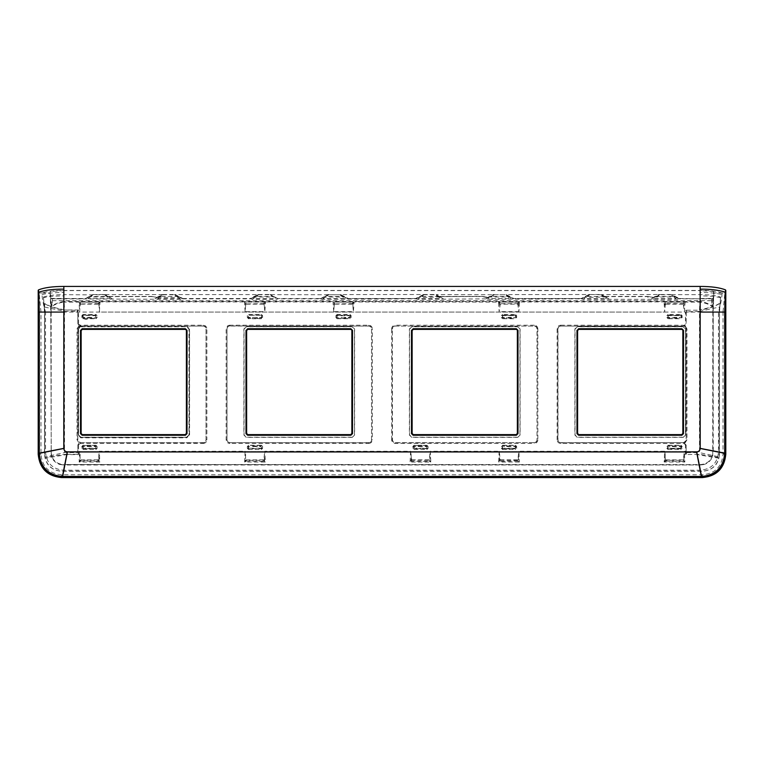 <?xml version="1.0" encoding="UTF-8"?>
<svg xmlns="http://www.w3.org/2000/svg" width="764" height="764" viewBox="0 0 764 764"><rect width="100%" height="100%" fill="white"/><g stroke="black" fill="none" stroke-linecap="round" stroke-linejoin="round"><path stroke-width="0.57" stroke-dasharray="3.82 2.86" d="M38.2 312.075L45.553 312.075L45.553 452.278C46.604 463.185 52.582 469.163 63.488 470.213L700.512 470.213C711.418 469.163 717.396 463.185 718.446 452.278L718.446 312.075C720.595 304.721 721.77 298.886 721.97 294.56L722.037 292.965L725.8 292.965M38.2 292.965L41.963 292.965L42.03 294.56C42.23 298.886 43.405 304.721 45.553 312.075L63.88 312.075M722.037 292.965C715.906 291.189 708.61 290.349 700.158 290.444L63.842 290.444C55.39 290.349 48.094 291.189 41.963 292.965M45.553 452.278L64.157 448.497C64.319 450.407 65.36 451.438 67.27 451.6L696.73 451.6C698.64 451.438 699.681 450.407 699.843 448.497L700.158 290.444M63.842 290.444L64.157 448.42L64.157 312.075L51.178 312.075L50.519 291.409L50.118 292.965L39.136 292.965L39.136 454.255C40.473 467.835 47.931 475.294 61.512 476.631L702.488 476.631C716.069 475.303 723.527 467.845 724.864 454.255L724.864 312.075L723.002 312.075L724.864 292.965L724.864 312.075L718.446 312.075L725.8 312.075M352.271 437.352L354.601 435.022L354.601 328.978L352.271 326.648L246.237 326.648L243.907 328.978L243.907 435.022L246.237 437.352L352.271 437.352L354.458 434.878L354.458 329.122L352.128 326.791L246.38 326.791L244.05 329.122L244.05 434.878L246.38 437.209L352.128 437.209M517.763 437.352L520.093 435.022L520.093 328.978L517.763 326.648L411.729 326.648L409.399 328.978L409.399 435.022L411.729 437.352L517.763 437.352L519.95 434.878L519.95 329.122L517.62 326.791L411.872 326.791L409.542 329.122L409.542 434.878L411.872 437.209L517.62 437.209M683.255 437.352L685.585 435.022L685.585 328.978L683.255 326.648L577.221 326.648L574.891 328.978L574.891 435.022L577.221 437.352L683.255 437.352L685.442 434.878L685.442 329.122L683.111 326.791L577.364 326.791L575.034 329.122L575.034 434.878L577.364 437.209L683.111 437.209M42.03 294.56C48.027 293.118 55.304 292.431 63.842 292.488L64.157 312.075L699.843 312.075L699.843 448.497L718.446 452.278M50.118 292.965L50.787 312.075L51.264 455.774C52.649 460.186 55.562 463.089 59.984 464.502L700.531 464.588C707.961 463.882 712.058 459.823 712.822 452.412L712.822 451.132L699.843 448.497C699.681 450.407 698.64 451.438 696.73 451.6L700.512 470.213M700.33 464.588L699.366 464.588L696.73 451.6L67.27 451.6L63.488 470.213M704.007 464.502L700.321 464.98L704.007 464.502C708.448 463.089 711.351 460.176 712.736 455.764L712.822 312.075L699.843 312.075L700.158 292.488C708.696 292.431 715.973 293.118 721.97 294.56M186.636 437.209L188.966 434.878L188.966 329.122L186.636 326.791L80.888 326.791L78.558 329.122L78.558 434.878L80.888 437.209L186.636 437.209L186.769 437.801L189.567 435.002L189.567 328.998L186.769 326.199L80.755 326.199L77.966 328.998L77.966 435.002L80.755 437.801L186.769 437.801M80.612 330.019L80.612 433.981L81.777 435.146L185.748 435.146L186.913 433.981L186.913 330.019L185.748 328.854L81.777 328.854L80.612 330.019L80.736 433.866L81.901 435.031L185.623 435.031L186.788 433.866L186.788 330.134L185.623 328.969L81.901 328.969L80.736 330.134M246.103 330.019L246.103 433.981L247.269 435.146L351.239 435.146L352.405 433.981L352.405 330.019L351.239 328.854L247.269 328.854L246.103 330.019L246.228 433.866L247.393 435.031L351.115 435.031L352.28 433.866L352.28 330.134L351.115 328.969L247.393 328.969L246.228 330.134M411.595 330.019L411.595 433.981L412.761 435.146L516.731 435.146L517.896 433.981L517.896 330.019L516.731 328.854L412.761 328.854L411.595 330.019L411.72 433.866L412.885 435.031L516.607 435.031L517.772 433.866L517.772 330.134L516.607 328.969L412.885 328.969L411.72 330.134M577.087 330.019L577.087 433.981L578.252 435.146L682.223 435.146L683.388 433.981L683.388 330.019L682.223 328.854L578.252 328.854L577.087 330.019L577.212 433.866L578.377 435.031L682.099 435.031L683.264 433.866L683.264 330.134L682.099 328.969L578.377 328.969L577.212 330.134M51.264 455.774L50.787 312.075L39.136 312.075L40.998 312.075L40.998 454.255C42.173 466.737 49.011 473.575 61.512 474.769L702.488 474.769C714.989 473.575 721.827 466.737 723.002 454.255L723.002 312.075M40.998 312.075L39.136 292.965M700.158 292.488L700.158 290.606L445.632 290.597L63.842 290.606L63.842 292.488M43.491 297.664L44.646 312.075L44.608 303.499L51.474 306.832L64.491 309.955L64.195 302.133C59.277 302.63 55.037 304.196 51.474 306.832L51.159 298.38L63.937 298.514L63.842 295.916C55.629 295.897 48.839 296.48 43.491 297.664L44.493 312.075L44.493 454.255C45.496 464.588 51.169 470.261 61.512 471.273L702.488 471.273C712.831 470.261 718.494 464.588 719.507 454.255L719.507 312.075L720.614 297.062C715.104 295.391 708.285 294.598 700.158 294.665L700.158 295.916C708.371 295.897 715.161 296.48 720.509 297.664L720.614 297.062M720.509 297.664L719.354 312.075L719.134 456.901L699.509 452.622L699.509 311.378L686.292 311.836L686.177 323.621L684.993 325.645L683.656 325.97L686.177 323.621L686.158 312.104L685.461 310.451L685.461 312.075L686.273 311.884M64.491 309.955L77.68 310.394L77.842 312.104L79.618 312.075L79.055 302.143L80.153 305.419L79.618 312.075M78.109 310.824L78.539 309.974L77.68 310.394L77.174 311.378L77.842 312.104L77.823 323.621L79.007 325.645L80.344 325.97L77.03 328.873L77.03 439.797L79.007 443.015L80.583 442.748L80.583 443.445L77.842 445.059L80.354 442.738L80.296 443.435M686.826 311.378L686.091 310.203L685.461 310.451M684.382 312.075L685.079 302.172L683.293 304.148L684.382 312.075L685.461 312.075L685.461 323.602L686.158 323.602M699.509 309.955L699.862 301.465C704.58 302.057 708.686 303.614 712.201 306.135L712.525 306.832L699.509 309.955L700.407 310.203L686.091 310.203M79.179 302.086L98.814 302.334L99.339 302.859L100.036 302.152L99.339 312.075L664.661 312.075L664.088 302.133L665.196 306.097L664.661 312.075M245.11 311.664L244.47 302.086L245.645 305.419L245.11 311.664L264.831 311.655L265.528 302.095L264.554 303.537L264.296 306.049L264.831 311.655M333.677 311.655L333.037 302.086L334.221 305.419L333.677 311.655L353.398 311.655L354.095 302.095L353.121 303.537L352.863 306.049L353.398 311.655M353.407 302.859L352.882 302.334L354.104 301.971L498.472 302.095L499.169 311.645L500.258 304.148L517.801 304.148L518.89 311.655L519.587 302.095L517.801 304.148M518.355 306.049L518.613 303.537L517.935 303.069L519.596 301.971L663.954 301.875L665.186 302.334L664.661 302.859M664.202 302.076L699.805 302.133C704.723 302.63 708.963 304.196 712.525 306.832L712.841 298.38L700.063 298.514L700.158 295.916M684.821 302.086L665.186 302.334L665.196 306.097M683.847 306.097L684.124 303.47L683.446 302.964L683.856 302.334L684.382 302.859M518.89 302.859L518.374 302.334L498.472 301.971L499.446 303.537L499.704 306.049M500.124 303.069L499.522 303.957L500.124 303.069L499.694 302.334L499.169 302.859M334.221 306.049L333.963 303.537L334.632 303.069L334.202 302.334L333.677 302.859M352.863 306.049L353.044 303.957L352.376 303.661L352.882 302.334L332.98 301.971L100.046 301.875L98.403 302.974L99.072 303.48L99.339 312.075M352.443 303.069L353.044 303.957M245.645 306.049L245.387 303.537L246.065 303.069L245.626 302.334L245.11 302.859M265.414 302.067L244.518 302.067M264.296 306.049L263.876 303.069L264.306 302.334L264.831 302.859M263.876 303.069L264.478 303.957M80.153 306.097L79.876 303.47L80.554 302.964L80.144 302.334L79.618 302.859M99.339 302.859L98.986 303.957L98.403 302.974M99.797 302.076L64.195 302.133L64.138 301.465L699.862 301.465M498.577 302.067L519.482 302.067M353.99 302.067L333.094 302.067M588.824 294.598L581.175 298.514L513.809 298.514L506.15 294.598L600.857 294.493L602.949 296.508L587.592 296.508L583.075 299.335L677.401 299.335L679.301 298.514L671.795 294.665L700.158 294.665M581.175 298.514L513.809 298.514M506.303 294.665L513.561 298.791M506.15 294.598L507.898 296.04L507.382 296.508L492.035 296.508L494.184 294.761L505.224 294.761L510.419 298.609L488.998 298.609L488.482 297.559L485.894 298.877L487.508 299.335L581.423 298.791M588.681 294.665L589.493 294.512M423.342 294.598L415.683 298.514L348.317 298.514L340.668 294.598L435.365 294.493L437.457 296.508L422.11 296.508L417.583 299.335L485.894 298.877M415.683 298.514L348.317 298.514M340.811 294.665L348.069 298.791M340.668 294.598L340.247 294.875L342.406 296.04L341.89 296.508L326.543 296.508L328.701 294.761L339.741 294.761L344.936 298.609L323.506 298.609L322.991 297.559L320.393 298.829L278.144 298.791L270.38 294.646L278.144 298.791M423.189 294.665L424.01 294.512M423.753 294.875A1.165 1.165 -13 0 1 424.259 294.761L435.299 294.761A1.165 1.165 13 0 1 435.814 294.875L440.494 298.609L441.009 297.559L439.835 296.976L420.248 297.444L419.732 296.976L423.695 294.646L415.931 298.791M179.951 297.559L179.445 298.609L178.27 297.444L178.776 296.976L182.825 298.514L175.176 294.598L257.85 294.598L250.191 298.514L252.091 299.335L276.492 299.335L278.125 298.8M44.608 303.805L51.35 307.128L52.363 303.193L52.277 298.829L180.925 299.335L182.558 298.829L175.319 294.665M174.755 294.875L176.408 296.508L161.051 296.508L163.209 294.761L174.249 294.761A1.165 1.165 -167 0 1 174.755 294.875L178.27 297.444L159.189 297.444L158.014 298.609L157.499 297.559L154.911 298.877M175.176 294.598L174.507 294.512M443.492 298.982L436.225 294.598L505.224 294.761A1.165 1.165 -167 0 1 505.739 294.875M439.701 296.403L482.466 296.403L487.699 297.463L493.267 294.598M493.114 294.665L493.936 294.512M487.699 297.463L486.334 298.609M436.378 294.665L439.424 296.585L482.466 296.585L487.671 297.826M486.515 296.995L486.181 297.158A12.673 12.673 0 0 0 482.466 296.604L482.466 298.982M270.886 294.665L339.741 294.761A1.165 1.165 -167 0 1 340.247 294.875M320.364 298.791L327.775 294.598M327.622 294.665L328.444 294.512M270.733 294.598L272.481 296.04L271.965 296.508L256.618 296.508L252.091 299.335M608.984 298.982L601.726 294.598L670.782 294.493L672.874 296.508L657.517 296.508L659.676 294.761L670.716 294.761A1.165 1.165 -167 0 1 671.231 294.875L675.911 298.609L654.481 298.609L653.974 297.559L651.386 298.877M605.193 296.403L647.948 296.403L653.201 297.454L658.654 294.637M658.597 294.665L659.332 294.532M653.201 297.454L651.826 298.609M601.87 294.665L604.916 296.585M601.726 294.598L601.306 294.875L603.455 296.04L602.949 296.508L605.986 298.609L606.501 297.559L607.246 297.931M652.15 297.043L653.172 297.817M604.849 296.604L647.948 296.604A12.673 12.673 0 0 1 651.797 297.196L647.948 296.403M105.346 294.637L162.274 294.598L156.725 297.463L151.482 296.403L108.736 296.403L104.381 294.493L106.483 296.508L91.126 296.508L86.599 299.335M156.725 297.463L155.57 297.005M155.359 298.609L156.696 297.826M112.509 298.982L105.403 294.665M63.842 295.916L63.842 294.665L92.769 294.875A1.165 1.165 -13 0 1 93.284 294.761L104.324 294.761A1.165 1.165 13 0 1 104.83 294.875L104.668 294.532M108.373 296.604L151.482 296.585L155.226 297.167A12.673 12.673 0 0 0 151.482 296.604L151.482 298.982M104.83 294.875L109.519 298.609L110.026 297.559L108.851 296.976L88.758 296.976L84.976 298.829L92.902 294.541L84.947 298.791L63.937 298.514L84.699 298.514M671.231 294.875L679.034 298.8M679.301 298.514L700.091 298.791L679.053 298.791M43.386 297.062C48.896 295.391 55.715 294.598 63.842 294.665M44.656 311.292L44.656 452.393L44.608 303.499M499.169 451.276L498.682 462.01L499.904 461.485L500.2 460.339L517.858 460.339L519.377 462.01L498.682 462.01L499.522 460.043L500.258 459.852L499.169 451.276L430.323 451.276L430.81 462.01L410.115 462.01L410.956 460.043L411.691 459.852L410.593 451.276L264.831 451.276L265.318 462.01L244.623 462.01L245.11 451.276L99.339 451.276L99.826 462.01L79.131 462.01L79.618 451.276L78.539 451.276L78.568 454.618L66.525 454.618L45.114 458.209C47.654 466.298 53.117 470.605 61.512 471.121L702.488 471.121C710.892 470.595 716.355 466.298 718.886 458.209L697.475 454.618L700.827 471.121M712.736 455.764L713.213 312.075L718.446 312.075L699.843 312.075M63.364 471.121L66.621 454.293L63.173 471.121M66.525 454.293C62.19 454.494 55.027 455.659 45.019 457.798L44.646 454.255L44.866 456.901L64.491 452.622L77.154 452.622L77.823 451.562L77.823 445.049L79.007 443.015M665.196 458.581L665.196 454.399L664.919 460.539L665.597 461.045L665.196 458.581L665.014 460.043L665.692 460.339L683.35 460.339L684.869 462.01L684.382 451.276L685.461 451.276L685.432 454.618L697.475 454.293C701.81 454.494 708.973 455.659 718.981 457.798L719.507 454.255M686.158 451.333L686.158 445.059L683.646 442.738L684.993 443.015L686.177 445.049L685.461 445.059L685.461 451.276L686.158 452.04L685.432 454.618L697.475 454.293M683.446 461.045L684.869 462.01L664.174 462.01L664.661 451.276L518.89 451.276L519.377 462.01L518.154 461.485L518.737 460.883M410.593 451.276L410.115 462.01L411.338 461.485L410.745 460.883M78.539 445.059L78.539 451.276L77.842 451.333L77.594 452.364M78.215 453.95L77.823 451.562M685.785 453.95L686.129 454.293L686.846 452.622L686.177 451.562L686.177 445.049M686.177 451.562L686.406 452.364M80.153 458.581L79.618 451.276M79.771 460.883L79.131 462.01L80.354 461.485L79.771 460.883L80.153 454.399M80.554 461.045L98.604 461.485L99.186 460.883L99.826 462.01L98.604 461.485L98.308 460.339L80.65 460.339L80.554 461.045L79.972 460.043M80.707 459.852L98.25 459.852L99.339 451.276M99.186 460.883L98.804 458.581M98.403 461.045L99.081 460.539L98.804 454.399M245.645 458.581L245.11 451.276M245.263 460.883L244.623 462.01L245.846 461.485L245.263 460.883L245.645 454.399M246.046 461.045L264.096 461.485L264.678 460.883L265.318 462.01L264.096 461.485L263.8 460.339L246.142 460.339L246.046 461.045L245.464 460.043M246.199 459.852L263.742 459.852L264.831 451.276M264.678 460.883L264.296 458.581M263.895 461.045L264.573 460.539L264.296 454.399M430.17 460.883L429.588 461.485L430.17 460.883L430.81 462.01L429.588 461.485L411.338 461.485L411.137 454.399M411.691 459.852L429.225 459.852L430.323 451.276M517.954 461.045L499.904 461.485L499.322 460.883M500.105 461.045L499.427 460.539L499.704 454.399M500.258 459.852L517.801 459.852L518.89 451.276M665.196 454.399L664.661 451.276M665.014 460.043L664.174 462.01L665.396 461.485L664.814 460.883M665.597 461.045L683.646 461.485L684.229 460.883M665.75 459.852L683.293 459.852L684.382 451.276M713.882 292.965L713.481 291.409L712.822 312.075L713.882 292.965L724.864 292.965M63.842 290.606L50.519 291.409M713.481 291.409L700.158 290.606M270.064 294.512L275.002 298.609L275.517 297.559L278.115 298.829L320.393 298.829L322.016 299.335L415.96 298.829L417.583 299.335M258.518 294.512L269.873 294.493M162.942 294.512L174.307 294.493M92.902 294.541L104.381 294.493M700.321 464.97L64.634 464.588L67.27 451.6C65.36 451.438 64.319 450.407 64.157 448.497L51.178 451.132L51.178 312.075L50.118 291.915M51.178 451.323L51.178 452.422C51.885 459.756 55.982 463.805 63.469 464.588L63.67 464.588M59.984 464.493L63.679 464.98M686.177 328.969C686.005 327.202 685.031 326.228 683.264 326.056L560.891 326.056C559.124 326.228 558.15 327.202 557.978 328.969L557.978 439.692C558.15 441.458 559.124 442.432 560.891 442.604L683.264 442.604C685.031 442.432 686.005 441.458 686.177 439.692L686.273 328.873L683.656 325.97M395.399 442.604L534.093 442.604C535.86 442.432 536.834 441.458 537.006 439.692L537.006 328.969L537.846 328.816L537.846 439.844L537.149 439.844C536.977 441.611 536.013 442.576 534.237 442.748L534.237 443.445L395.246 443.445C393.059 443.235 391.856 442.031 391.646 439.844L392.343 439.844L392.343 328.816L391.646 328.816C391.856 326.629 393.059 325.426 395.246 325.216L395.246 325.913C393.479 326.085 392.515 327.049 392.343 328.816L392.486 439.692C392.658 441.458 393.632 442.432 395.399 442.604L395.246 443.445M537.006 328.969C536.834 327.202 535.86 326.228 534.093 326.056L395.399 326.056C393.632 326.228 392.658 327.202 392.486 328.969M368.601 326.056L229.907 326.056C228.14 326.228 227.166 327.202 226.994 328.969L226.994 439.692C227.166 441.458 228.14 442.432 229.907 442.604L368.601 442.604C370.368 442.432 371.342 441.458 371.514 439.692L371.514 328.969C371.342 327.202 370.368 326.228 368.601 326.056L229.763 325.913C227.987 326.085 227.023 327.049 226.851 328.816L226.154 328.816L226.154 439.844C226.364 442.031 227.567 443.235 229.763 443.445L229.763 442.748C227.987 442.576 227.023 441.611 226.851 439.844L226.154 439.844M203.109 326.056L80.736 326.056C78.969 326.228 77.995 327.202 77.823 328.969L77.823 439.692C77.995 441.458 78.969 442.432 80.736 442.604L203.109 442.604C204.876 442.432 205.85 441.458 206.022 439.692L206.022 328.969C205.85 327.202 204.876 326.228 203.109 326.056L80.344 325.97M685.461 445.059L683.646 442.738L683.417 443.445L560.738 443.445C558.551 443.235 557.348 442.031 557.128 439.844L557.835 439.844L557.835 328.816L557.128 328.816C557.348 326.629 558.551 325.426 560.738 325.216L560.738 325.913C558.971 326.085 557.997 327.049 557.835 328.816L557.978 328.969M560.891 442.604L560.738 443.445M683.264 442.604L560.738 442.748C558.971 442.576 557.997 441.611 557.835 439.844L557.978 439.692M683.656 442.69L686.97 439.797L686.97 328.873L686.273 328.873L686.177 439.692M534.093 442.604L395.246 442.748C393.479 442.576 392.515 441.611 392.343 439.844L392.486 439.692M77.823 439.692L77.03 439.797M80.736 326.056L80.583 325.216L80.354 325.922L77.842 323.602L80.296 325.225M77.823 328.969L77.727 439.797L80.344 442.69M203.262 325.216L203.262 325.913C205.029 326.085 206.003 327.049 206.165 328.816L206.872 328.816C206.652 326.629 205.449 325.426 203.262 325.216L80.583 325.216M203.109 442.604L203.262 443.445L80.583 443.445M80.736 442.604L203.262 442.748C205.029 442.576 206.003 441.611 206.165 439.844L206.872 439.844L206.872 328.816M229.907 326.056L229.763 325.216C227.567 325.426 226.364 326.629 226.154 328.816M368.754 325.216L368.754 325.913C370.521 326.085 371.485 327.049 371.657 328.816L372.354 328.816C372.144 326.629 370.941 325.426 368.754 325.216L229.763 325.216M368.601 442.604L368.754 443.445L229.763 443.445M229.907 442.604L368.754 442.748C370.521 442.576 371.485 441.611 371.657 439.844L372.354 439.844L372.354 328.816M537.846 328.816C537.636 326.629 536.433 325.426 534.237 325.216L534.237 325.913C536.013 326.085 536.977 327.049 537.149 328.816L537.006 439.692M560.738 325.216L683.417 325.216L683.646 325.922L685.461 323.602M80.554 302.964L80.153 305.419M80.707 304.148L98.25 304.148L98.804 306.097M665.014 303.957L665.692 303.661L665.196 305.419M665.75 304.148L683.293 304.148M84.814 317.891L84.814 319.276L84.814 317.891L82.713 317.423L83.028 314.462L95.93 314.462L95.93 318.731L87.144 318.731L87.144 319.276L87.144 318.578L84.814 318.578L87.144 318.578L87.144 317.423L87.144 318.731M94.144 446.577L94.144 445.422L91.814 445.422L94.144 445.422L94.144 446.577L95.777 446.577L95.777 448.229L83.18 448.229L83.028 449.538L81.863 448.373L81.863 446.434L83.028 445.269L95.93 445.269L96.388 448.373L83.028 448.84L82.56 446.434L84.814 445.966L84.814 446.577L84.814 445.966M83.028 449.538L95.93 449.538L95.777 448.229L97.095 448.373L97.095 446.434L95.777 446.109L95.777 448.697L83.18 448.697L82.713 446.577L84.814 446.109M87.144 446.109L87.144 445.422L84.814 445.422L87.144 445.422L87.144 446.109L91.814 446.577L91.814 445.422L91.814 446.109M83.028 445.269L83.18 446.577L81.863 446.434M81.863 448.373L83.18 448.229L83.18 446.577L84.814 446.577M91.814 317.891L91.814 318.578L94.144 318.578L94.144 317.423L94.144 318.578L87.144 317.891M97.095 317.566L95.777 317.891L95.777 315.303L97.095 315.627L97.095 317.566L95.93 318.731M84.814 318.034L83.028 318.034L82.713 317.423L83.028 318.731L81.863 317.566L82.56 317.566L82.56 315.627L81.863 315.627L83.028 314.462M259.626 446.577L259.626 445.422L259.626 446.577L261.269 446.577L261.269 448.229L248.663 448.229L248.52 449.538L247.355 448.373L247.355 446.434L248.52 445.269L261.422 445.269L261.88 448.373L248.52 448.84L248.052 446.434L250.306 445.966L250.306 446.577L250.306 445.966M259.626 445.422L257.296 445.422L257.296 446.577L257.296 445.422L259.626 445.422M248.52 449.538L261.422 449.538L261.269 448.229L262.587 448.373L262.587 446.434L261.269 446.109L261.269 448.697L248.663 448.697L248.204 446.577L250.306 446.109M252.636 446.109L252.636 445.422L250.306 445.422L252.636 445.422L252.636 446.109L257.296 446.109M248.52 445.269L248.663 446.577L247.355 446.434M247.355 448.373L248.663 448.229L248.663 446.577L250.306 446.577M248.52 318.731L248.52 318.034L250.306 318.034L250.306 318.578L261.422 318.034L261.422 318.731L248.52 318.731L247.355 317.566L248.052 317.566L248.52 314.462L261.422 314.462L261.88 317.566L261.269 317.891L262.587 317.566L261.422 318.731M261.422 314.462L262.587 315.627L261.737 315.771L261.269 317.891L259.626 317.423L259.626 318.578L257.296 318.578L257.296 317.423L252.636 317.423L252.636 318.578L250.306 318.578L250.306 317.423L248.663 317.891L248.204 315.771L247.355 315.627L248.52 314.462M250.306 317.423L248.663 317.423L248.52 318.034L248.052 317.566L248.663 317.423L248.663 315.303L261.269 315.303L261.269 317.423L259.626 317.423M666.905 448.373L668.07 449.538L667.612 448.373L666.905 448.373L666.905 446.434L668.07 445.269L668.07 445.966L669.856 445.966L669.856 446.577L669.856 445.966M672.186 446.109L672.186 445.422L669.856 445.422L672.186 445.422L672.186 446.109L676.856 446.577L676.856 445.422L676.856 446.109M666.905 446.434L669.856 446.109M668.07 449.538L680.972 449.538L680.972 448.84L668.07 448.84L667.612 446.434L667.612 448.373L681.287 448.229L680.972 448.84L681.44 446.434L680.972 445.966L681.287 446.577L679.186 446.577L679.186 445.422L676.856 445.422L679.186 445.422L679.186 446.109M668.07 445.269L680.972 445.269L680.972 445.966L679.186 445.966M682.137 448.373L681.44 448.373L681.44 446.434L682.137 446.434L682.137 448.373L680.972 449.538M676.856 318.034L676.856 317.423L672.186 317.423L672.186 318.578L669.856 318.578L672.186 318.578L672.186 318.034L679.186 318.578L679.186 318.034L681.44 317.566L681.44 315.627L666.905 315.627L666.905 317.566L668.223 317.423L668.07 318.034L669.856 318.034L669.856 318.578L669.856 317.423L668.223 317.423L668.07 315.16L668.07 318.731L680.972 318.731L682.137 317.566L682.137 315.627L680.972 314.462L680.972 315.16L668.07 315.16L668.07 314.462L680.972 314.462M682.137 317.566L681.287 317.423L680.819 315.303L680.972 318.731M679.186 317.423L680.819 317.891L679.186 317.423L679.186 318.578L676.856 318.578L676.856 317.423M669.856 317.423L667.755 317.423L668.223 315.303L682.137 315.627M501.413 448.373L502.578 449.538L502.12 448.373L501.413 448.373L501.413 446.434L502.578 445.269L502.578 445.966L504.374 445.966L504.374 446.577L504.374 445.966M506.704 446.109L506.704 445.422L504.374 445.422L506.704 445.422L506.704 446.109L511.364 446.577L511.364 445.422L511.364 446.109M501.413 446.434L504.374 446.109M516.645 448.373L516.645 446.434L515.948 446.434L515.948 448.373L516.645 448.373L515.48 449.538L515.48 448.84L502.578 448.84L502.12 446.434L502.12 448.373L502.731 448.697L515.795 448.229L515.48 448.84L515.948 446.434L515.48 445.966L515.795 446.577L513.694 446.577L513.694 445.422L511.364 445.422L513.694 445.422L513.694 446.109M502.578 445.269L515.48 445.269L515.48 445.966L513.694 445.966M511.364 318.034L511.364 317.423L506.704 317.423L506.704 318.578L504.374 318.578L506.704 318.578L506.704 318.034L513.694 318.578L513.694 318.034L515.948 317.566L515.948 315.627L501.413 315.627L501.413 317.566L502.731 317.423L502.578 318.034L504.374 318.034L504.374 318.578L504.374 317.423L502.731 317.423L502.578 315.16L502.578 318.731L515.48 318.731L516.645 317.566L516.645 315.627L515.48 314.462L515.48 315.16L502.578 315.16L502.578 314.462L515.48 314.462M516.645 317.566L515.795 317.423L515.337 315.303L515.48 318.731M513.694 317.423L515.337 317.891L513.694 317.423L513.694 318.578L511.364 318.578L511.364 317.423M504.374 317.423L502.263 317.423L502.731 315.303L516.645 315.627M345.872 317.423L345.872 318.578L345.872 317.423L341.212 317.423L341.212 318.578L338.882 318.578L338.882 317.423L336.771 317.423L335.931 317.566L337.096 318.731L337.096 315.16L349.988 315.16L350.456 317.566L348.203 318.034L348.203 317.423L348.203 318.034M345.872 318.034L338.882 318.578L338.882 317.891L337.239 317.891L337.239 315.303L349.845 315.303L350.313 317.423L348.203 317.891M335.931 317.566L335.931 315.627L336.628 315.627L337.096 318.034L338.882 318.034M335.931 315.627L337.096 314.462L337.239 315.771L349.845 315.771L349.845 317.423L351.153 317.566L349.988 318.731L349.845 317.423L348.203 317.423M349.988 314.462L350.313 315.771L351.153 315.627L349.988 314.462L337.096 314.462M345.872 318.578L348.203 318.578L345.872 318.578M425.118 446.577L425.118 445.422L422.788 445.422L425.118 445.422L425.118 446.577L426.761 446.577L426.761 448.229L414.155 448.229L414.012 449.538L412.846 448.373L412.846 446.434L414.012 445.269L426.904 445.269L427.372 448.373L414.012 448.84L413.544 446.434L415.797 445.966L415.797 446.577L415.797 445.966M414.012 449.538L426.904 449.538L426.761 448.229L428.069 448.373L428.069 446.434L427.372 446.434L426.761 448.697L414.155 448.697L413.687 446.577L415.797 446.109M418.128 446.109L418.128 445.422L415.797 445.422L418.128 445.422L418.128 446.109L422.788 446.577L422.788 445.422L422.788 446.109M414.012 445.269L414.155 446.577L412.846 446.434M412.846 448.373L414.155 448.229L414.155 446.577L415.797 446.577M719.344 307.061L719.354 312.075L719.344 307.061L699.509 311.378M719.392 303.499L712.65 307.128L700.407 310.203M712.841 298.38L711.781 298.772L712.201 306.135M711.637 303.193L711.781 298.772M320.393 298.829L328.138 294.646L326.027 296.04L326.543 296.508L322.016 299.335M182.548 298.829L250.468 298.829L258.203 294.646L256.102 296.04L256.618 296.508L258.709 294.493M606.501 297.559L605.317 296.976L585.73 297.444L585.224 296.976L589.187 294.646L581.442 298.8L583.075 299.335M52.363 303.193L52.277 298.829M52.219 298.772L63.918 298.791M51.159 298.38L51.933 298.724M157.499 297.559L161.051 296.508L160.545 296.04L162.646 294.646L156.639 297.884M87.573 297.559L88.089 298.609L109.519 298.609L111 299.335M93.218 294.493L91.126 296.508L90.62 296.04L92.769 294.875M322.991 297.559L324.165 296.976L344.268 296.976L345.443 297.559L344.936 298.609L346.417 299.335M250.468 298.829L253.065 297.559L253.581 298.609L275.002 298.609L276.492 299.335M253.065 297.559L254.24 296.976L274.343 296.976L275.517 297.559M488.482 297.559L489.657 296.976L509.76 296.976L510.935 297.559L510.419 298.609L511.909 299.335M487.613 297.893L493.678 294.875L487.508 299.335M415.96 298.829L418.557 297.559L419.064 298.609L440.494 298.609L441.984 299.335M424.201 294.493L422.11 296.508L421.594 296.04M653.974 297.559L655.149 296.976L675.242 296.976L676.426 297.559L675.911 298.609L677.401 299.335M653.134 297.874L659.17 294.875L653 299.335M581.442 298.829L584.049 297.559L584.556 298.609L605.986 298.609L607.476 299.335M589.245 294.875A1.165 1.165 -13 0 1 589.751 294.761L587.592 296.508L587.086 296.04M84.814 317.423L83.18 317.423L83.18 315.303L95.777 315.771L95.777 317.423L94.144 317.423M679.186 446.577L680.819 446.577L680.819 448.229L668.223 448.229L667.755 446.577L669.856 446.577M672.186 317.423L672.186 318.034M513.694 446.577L515.337 446.577L515.337 448.229L502.731 448.229L502.263 446.577L504.374 446.577M506.704 317.423L506.704 318.034M341.212 317.423L341.212 318.034M98.25 459.852L98.986 460.043M263.742 459.852L264.478 460.043M411.538 461.045L411.624 460.339L429.292 460.339L429.96 460.043L429.779 458.581M429.387 461.045L429.225 459.852M517.801 459.852L518.536 460.043L518.355 458.581M683.293 459.852L684.028 460.043L683.847 458.581M683.446 302.964L683.35 303.661L665.692 303.661L665.597 302.974M517.935 303.069L517.858 303.661L500.2 303.661L500.258 304.148M334.632 303.069L334.221 305.419M334.775 304.148L352.309 304.148L352.863 305.419M352.309 304.148L352.376 303.661L334.04 303.957M246.065 303.069L245.645 305.419M246.199 304.148L263.742 304.148L264.296 305.419M263.742 304.148L263.8 303.661L245.464 303.957M98.25 304.148L98.308 303.661L79.972 303.957M44.656 307.061L64.491 311.378L64.491 452.622M64.491 311.378L77.174 311.378M77.727 311.884L77.823 312.438M45.019 457.798L44.866 456.901M44.646 454.255L44.646 452.393L44.493 454.255M686.846 452.622L699.509 452.622M718.981 457.798L719.134 456.901M719.344 311.292L719.354 454.255M80.755 326.199L78.425 328.998L78.425 435.002L80.755 437.333L186.769 437.333L189.1 435.002L189.567 328.998M188.966 434.878L189.567 435.002M188.966 329.122L186.769 326.199M80.888 326.791L186.636 326.791M78.558 329.122L77.966 328.998M78.558 434.878L77.966 435.002M80.888 437.209L80.755 437.801M713.213 451.132L718.446 452.087M699.366 464.97L700.321 470.213M699.213 464.97L64.787 464.97L67.347 451.6L63.679 470.213M50.787 450.98L45.553 452.087M724.864 454.255L723.002 454.255M702.488 476.631L702.488 474.769M61.512 476.631L61.512 474.769M39.136 454.255L40.998 454.255M78.539 323.602L78.539 309.974L64.491 309.974M77.708 311.836L77.823 323.621M686.177 312.438L686.292 311.836M518.89 311.655L499.169 311.645M182.825 298.514L250.191 298.514M182.577 298.791L250.439 298.791M482.466 296.403L439.357 296.604M320.116 298.514L278.392 298.514M604.945 296.585L647.948 296.585L647.948 298.982M108.478 296.585L151.482 296.403M697.379 454.293L700.636 471.121M66.621 454.293L77.871 454.293L77.154 452.622M429.779 454.399L429.96 460.043M518.536 460.043L518.355 454.399M684.028 460.043L683.847 454.399M713.213 450.98L713.213 312.075L713.882 291.915M684.993 443.015L686.97 439.797M537.846 439.844C537.636 442.031 536.433 443.235 534.237 443.445M79.007 325.645L77.03 328.873M77.823 445.049L77.842 451.333M206.022 328.969L206.022 439.692M203.262 443.445C205.449 443.235 206.652 442.031 206.872 439.844M226.994 328.969L226.994 439.692M371.514 328.969L371.514 439.692M368.754 443.445C370.941 443.235 372.144 442.031 372.354 439.844M391.646 439.844L391.646 328.816M395.399 326.056L534.093 326.056M534.237 325.216L395.246 325.216M557.128 439.844L557.128 328.816M560.891 326.056L683.264 326.056M686.97 328.873L684.993 325.645M515.48 445.269L516.645 446.434M502.578 449.538L515.48 449.538M680.972 445.269L682.137 446.434M247.355 317.566L247.355 315.627M262.587 317.566L262.587 315.627M262.587 448.373L261.422 449.538M261.422 445.269L262.587 446.434M83.028 318.731L84.814 318.731M84.814 319.276L87.144 319.276M95.93 314.462L97.095 315.627M81.863 317.566L81.863 315.627M95.93 445.269L97.095 446.434M97.095 448.373L95.93 449.538M337.096 318.731L349.988 318.731M351.153 317.566L351.153 315.627M428.069 448.373L426.904 449.538M426.904 445.269L428.069 446.434M668.07 314.462L666.905 315.627M666.905 317.566L668.07 318.731M502.578 314.462L501.413 315.627M501.413 317.566L502.578 318.731M94.144 445.966L95.93 445.966L94.144 446.109M87.144 445.966L91.814 445.966M94.144 318.034L95.93 318.034L94.144 317.891M95.93 315.16L83.028 315.16L95.93 315.16M87.144 318.034L91.814 318.034M259.626 445.966L261.422 445.966L259.626 446.109M252.636 445.966L257.296 445.966M261.422 315.16L248.52 315.16L261.422 315.16M672.186 445.966L676.856 445.966M506.704 445.966L511.364 445.966M425.118 445.966L426.904 445.966L425.118 446.109M418.128 445.966L422.788 445.966M719.392 303.805L712.65 307.128M712.067 298.724L700.091 298.791M52.363 300.691L711.637 300.691M676.426 297.559L679.024 298.829L711.723 298.829M64.138 301.465C59.42 302.057 55.314 303.614 51.799 306.135M51.35 307.128L64.434 310.394M180.925 299.335L179.445 298.609L158.014 298.609L156.524 299.335M178.776 296.976L176.914 296.04M163.143 294.493L163.209 294.761A1.165 1.165 167 0 0 162.694 294.875M158.683 296.976L160.545 296.04M110.77 297.931L110.026 297.559M88.758 296.976L90.62 296.04M108.851 296.976L106.989 296.04M345.443 297.559L348.04 298.829M344.268 296.976L342.406 296.04M328.635 294.493L328.701 294.761A1.165 1.165 167 0 0 328.186 294.875M324.165 296.976L326.027 296.04M254.24 296.976L256.102 296.04M258.261 294.875A1.165 1.165 -13 0 1 258.776 294.761L269.816 294.761A1.165 1.165 13 0 1 270.322 294.875M274.343 296.976L272.481 296.04M510.935 297.559L513.532 298.829M509.76 296.976L507.898 296.04M494.127 294.493L494.184 294.761A1.165 1.165 167 0 0 493.678 294.875M489.657 296.976L491.519 296.04M441.754 297.931L441.009 297.559M419.732 296.976L418.557 297.559M439.835 296.976L437.973 296.04M675.242 296.976L673.38 296.04M659.619 294.493L659.676 294.761A1.165 1.165 167 0 0 659.17 294.875M655.149 296.976L657.011 296.04M585.224 296.976L584.049 297.559M601.306 294.875A1.165 1.165 13 0 0 600.79 294.761L589.693 294.493M605.317 296.976L603.455 296.04M87.144 446.577L91.814 446.577M91.814 317.423L87.144 317.423M252.636 446.577L257.296 446.577M257.296 317.423L252.636 317.423M672.186 446.577L676.856 446.577M676.856 317.891L672.186 317.891M506.704 446.577L511.364 446.577M511.364 317.891L506.704 317.891M345.872 317.891L341.212 317.891M418.128 446.577L422.788 446.577M410.956 460.043L411.137 458.581M499.522 460.043L499.704 458.581M684.028 303.957L683.847 305.419M499.522 303.957L499.704 305.419M518.536 303.957L518.355 305.419M98.986 303.957L98.804 305.419"/><path stroke-width="1.15" d="M725.8 290.339L725.8 312.075L724.692 312.075L725.294 292.154C718.322 290.014 709.947 289.021 700.158 289.155L700.196 312.075L724.692 312.075L724.692 453.549C723.327 467.453 715.687 475.093 701.782 476.459L62.199 476.459C48.304 475.074 40.673 467.444 39.308 453.549L39.308 312.075L38.706 292.154C45.678 290.014 54.053 289.021 63.842 289.155L63.804 448.439C63.985 450.598 65.16 451.772 67.328 451.963L696.673 451.963C698.84 451.782 700.015 450.607 700.196 448.439L700.158 286.433C711.246 286.433 719.688 287.589 725.504 289.89L725.065 453.549C723.67 467.673 715.906 475.428 701.782 476.832L62.199 476.832C48.084 475.418 40.33 467.654 38.935 453.549L38.496 289.89C44.312 287.589 52.754 286.433 63.842 286.433L700.158 286.433M63.804 312.075L38.2 312.075L38.2 290.339M63.842 286.433L63.88 448.439C64.052 450.559 65.198 451.705 67.328 451.887L696.673 451.887C698.793 451.715 699.948 450.559 700.12 448.439L700.12 312.075M38.42 292.478L38.496 289.89M725.8 312.075L725.8 454.255C724.415 468.418 716.651 476.182 702.488 477.567L61.292 477.567C47.244 476.087 39.556 468.313 38.2 454.255L38.2 312.075M187.018 433.627L185.385 435.251L187.018 433.627L187.018 330.373L185.222 329.379L82.311 329.379L81.146 330.545L81.146 433.455L82.311 434.62L185.222 434.62L186.387 433.455L186.387 330.545M82.14 328.749L80.974 330.373L82.14 328.749L185.385 328.749L186.55 330.373L186.387 433.455M81.146 330.545L80.516 433.627L82.14 435.251L81.146 433.455M352.51 433.627L350.877 435.251L352.51 433.627L352.51 330.373L350.714 329.379L247.794 329.379L246.638 330.545L246.638 433.455L247.794 434.62L350.714 434.62L351.87 433.455L351.87 330.545M247.631 328.749L246.466 330.373L247.631 328.749L350.877 328.749L352.042 330.373L351.87 433.455M246.638 330.545L246.008 433.627L247.631 435.251L246.638 433.455M517.992 433.627L516.369 435.251L517.992 433.627L517.992 330.373L516.206 329.379L413.286 329.379L412.13 330.545L412.13 433.455L413.286 434.62L516.206 434.62L517.362 433.455L517.362 330.545M413.123 328.749L411.958 330.373L413.123 328.749L516.369 328.749L517.534 330.373L517.362 433.455M412.13 330.545L411.49 433.627L413.123 435.251L412.13 433.455M683.484 433.627L681.86 435.251L683.484 433.627L683.484 330.373L681.689 329.379L578.778 329.379L577.613 330.545L577.613 433.455L578.778 434.62L681.689 434.62L682.854 433.455L682.854 330.545M578.615 328.749L577.45 330.373L578.615 328.749L681.86 328.749L683.026 330.373L682.854 433.455M577.613 330.545L576.982 433.627L578.615 435.251L577.613 433.455M725.58 292.478L725.504 289.89M63.88 448.363L38.935 453.195M63.88 448.439L38.935 453.415M39.308 453.329L38.2 454.036M681.86 328.749L683.484 330.373M681.86 435.251L578.615 435.251M576.982 330.373L576.982 433.627M516.369 328.749L517.992 330.373M516.369 435.251L413.123 435.251M411.49 330.373L411.49 433.627M350.877 328.749L352.51 330.373M350.877 435.251L247.631 435.251M246.008 330.373L246.008 433.627M185.385 328.749L187.018 330.373M185.385 435.251L82.14 435.251M80.516 330.373L80.516 433.627M82.311 329.379L185.222 329.379M185.222 434.62L82.311 434.62M247.794 329.379L350.714 329.379M350.714 434.62L247.794 434.62M413.286 329.379L516.206 329.379M516.206 434.62L413.286 434.62M578.778 329.379L681.689 329.379M681.689 434.62L578.778 434.62M67.328 451.887L62.352 476.832M38.2 454.255L39.308 453.549M725.065 453.195L700.12 448.363M725.065 453.415L700.12 448.439M701.648 476.832L696.673 451.887M701.428 476.832L696.596 451.887M62.572 476.832L67.404 451.887M62.199 476.459L61.292 477.567M725.8 454.036L724.692 453.329M725.8 454.255L724.692 453.549M702.488 477.567L701.782 476.459M702.269 477.567L701.562 476.459M61.512 477.567L62.419 476.459"/></g></svg>

